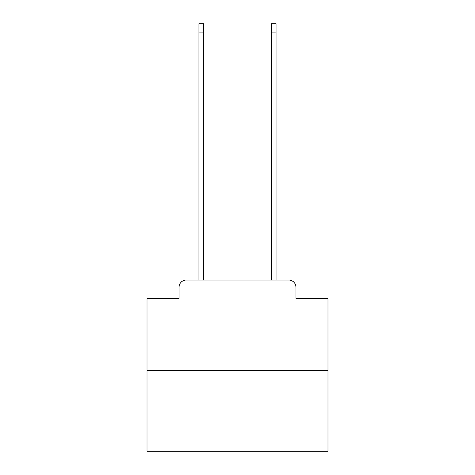 <?xml version="1.0" encoding="UTF-8"?>
<svg xmlns="http://www.w3.org/2000/svg" width="475" height="475" viewBox="0 0 475 475"><rect width="100%" height="100%" fill="white"/><g stroke="black" fill="none" stroke-linecap="round" stroke-linejoin="round"><path stroke-width="0.71" d="M179.039 287.274L179.039 298.496L179.039 287.274A7.238 7.238 0 0 1 186.277 280.03L198.948 280.03L198.948 23.75L203.656 23.75L203.656 280.03L209.267 280.03M327.993 370.53L147.007 370.53L147.007 451.25L327.993 451.25L327.993 298.496L295.961 298.496L295.961 287.274A7.238 7.238 0 0 0 288.723 280.03L186.277 280.03M147.007 370.53L147.007 298.496L179.039 298.496M265.733 280.03L271.344 280.03L271.344 23.75L276.052 23.75L276.052 280.03L288.723 280.03M295.961 298.496L295.961 287.274M198.948 32.074L203.656 32.074M276.052 32.074L271.344 32.074"/></g></svg>
